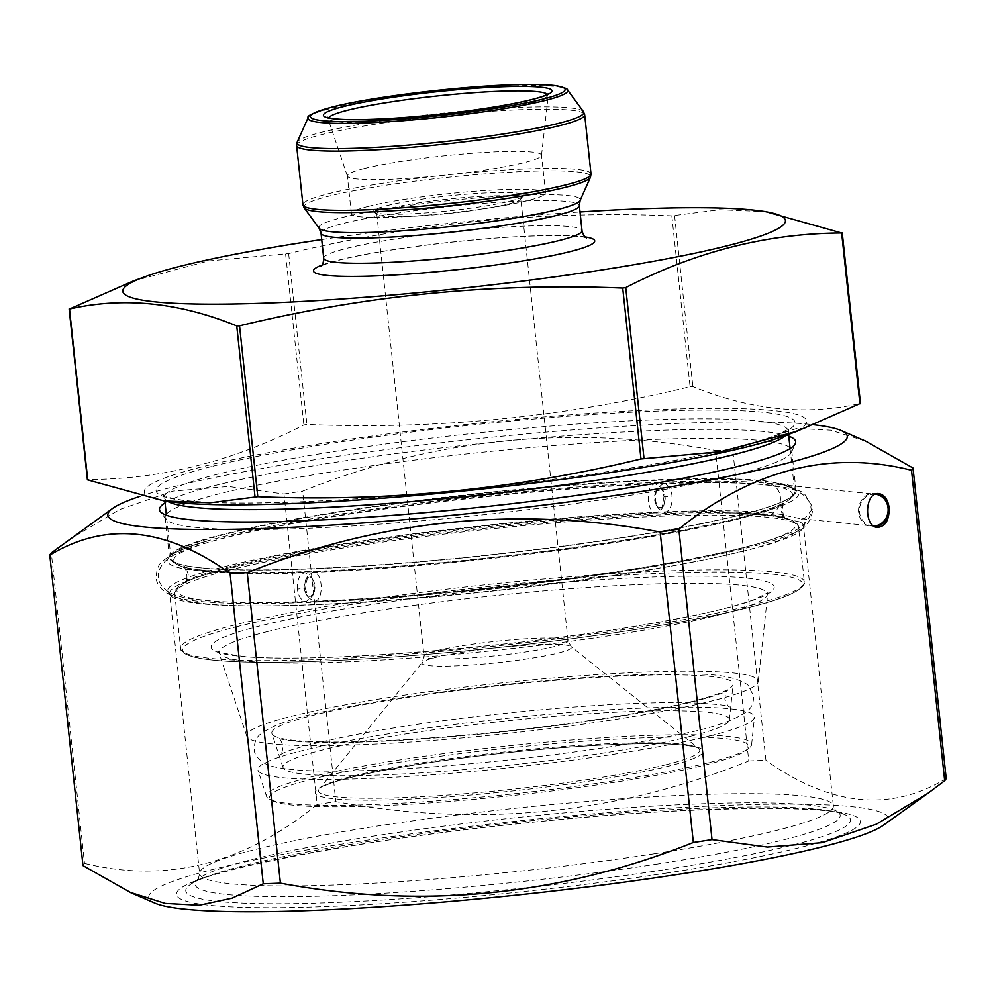 <?xml version="1.0" encoding="UTF-8"?>
<svg xmlns="http://www.w3.org/2000/svg" width="996" height="996" viewBox="0 0 996 996"><rect width="100%" height="100%" fill="white"/><g stroke="black" fill="none" stroke-linecap="round" stroke-linejoin="round"><path stroke-width="0.75" stroke-dasharray="4.98 3.74" d="M297.368 589.134C297.057 579.523 299.609 574.02 305.013 572.613L311.088 576.584C314.686 583.345 314.898 590.279 311.698 597.401L306.183 601.547C301.514 601.011 298.576 596.865 297.368 589.134L304.091 588.3C306.17 596.679 309.295 598.509 313.479 593.765C315.583 589.109 315.433 584.503 313.03 579.958C307.689 575.252 304.714 578.029 304.091 588.3L305.585 579.971C316.305 566.089 317.712 607.386 306.058 594.077L304.091 588.3L305.436 588.823L308.312 597.6L314.026 601.248C324.31 601.584 323.277 571.057 312.756 572.327L307.615 576.161L305.436 588.823M664.021 496.357L661.83 509.031L656.7 512.865C646.167 514.135 645.147 483.608 655.43 483.944L661.145 487.579L664.021 496.357L665.353 496.892L663.386 491.115C651.745 477.794 653.139 519.09 663.871 505.221L665.353 496.892C664.73 507.151 661.755 509.927 656.426 505.233C654.011 500.677 653.862 496.07 655.978 491.426C660.149 486.671 663.274 488.488 665.353 496.892L672.088 496.058C670.881 488.314 667.943 484.18 663.274 483.645L657.746 487.791C654.559 494.912 654.758 501.847 658.356 508.607L664.444 512.579C669.847 511.172 672.387 505.669 672.088 496.058M132.779 281.208L208.425 260.952L288.641 253.569C414.461 223.079 542.185 210.492 671.827 215.833L719.685 209.708L765.6 211.625M841.894 232.616L860.158 403.505C806.312 415.793 750.548 410.165 692.867 386.61L690.091 386.722C564.271 417.212 436.547 429.799 306.905 424.458L303.88 424.931C233.599 461.098 161.626 479.313 87.972 479.549L87.735 479.923M709.7 762.45A243.958 24.128 -6.1 0 0 749.141 748.108A243.958 24.128 -6.1 0 0 751.607 744.635A243.958 24.128 -6.1 0 0 581.564 739.231A243.958 24.128 -6.1 0 0 308.374 777.652A243.958 24.128 -6.1 0 0 266.567 796.476A243.958 24.128 -6.1 0 0 269.717 799.34A243.958 24.128 -6.1 0 0 456.977 799.253A243.958 24.128 -6.1 0 0 709.7 762.45M711.567 735.471A249.71 24.688 173.9 0 1 436.945 774.427A249.71 24.688 173.9 0 1 257.989 770.306A249.71 24.688 173.9 0 1 503.54 718.701A249.71 24.688 173.9 0 1 754.47 717.245A249.71 24.688 173.9 0 1 711.567 735.471M690.813 736.256A224.486 22.198 173.9 0 1 443.942 771.278A224.486 22.198 173.9 0 1 283.051 767.567A224.486 22.198 173.9 0 1 503.814 721.179A224.486 22.198 173.9 0 1 729.383 719.871A224.486 22.198 173.9 0 1 690.813 736.256M693.253 701.196A231.968 22.933 173.9 0 1 438.14 737.389A231.968 22.933 173.9 0 1 271.896 733.554A231.968 22.933 173.9 0 1 500.004 685.622A231.968 22.933 173.9 0 1 733.093 684.264A231.968 22.933 173.9 0 1 693.253 701.196M713.995 700.412A257.192 25.435 173.9 0 1 431.156 740.538A257.192 25.435 173.9 0 1 246.821 736.281A257.192 25.435 173.9 0 1 290.894 716.435A257.192 25.435 173.9 0 1 578.913 675.923A257.192 25.435 173.9 0 1 758.18 681.638A257.192 25.435 173.9 0 1 713.995 700.412M169.183 501.623A333.162 32.943 173.9 0 1 145.229 488.986A333.162 32.943 173.9 0 1 548.945 416.515A333.162 32.943 173.9 0 1 784.487 435.862M310.964 779.432A241.044 23.842 173.9 0 1 595.882 740.402A241.044 23.842 173.9 0 1 746.477 750.237A241.044 23.842 173.9 0 1 511.77 795.617A241.044 23.842 173.9 0 1 272.767 800.859A241.044 23.842 173.9 0 1 310.964 779.432M389.199 208.5A72.422 7.159 -6.1 0 0 376.762 213.941A72.422 7.159 -6.1 0 0 377.198 214.613A72.422 7.159 -6.1 0 0 449.545 213.368A72.422 7.159 -6.1 0 0 520.522 199.3A72.422 7.159 -6.1 0 0 520.796 198.553A72.422 7.159 -6.1 0 0 469.589 197.146A72.422 7.159 -6.1 0 0 389.199 208.5M386.51 205.724A75.323 7.445 173.9 0 1 473.648 193.66A75.323 7.445 173.9 0 1 523.074 196.15A75.323 7.445 173.9 0 1 449.271 210.791A75.323 7.445 173.9 0 1 374.023 212.086A75.323 7.445 173.9 0 1 386.51 205.724M368.171 206.421A97.633 9.649 173.9 0 1 476.524 191.12A97.633 9.649 173.9 0 1 545.559 193.012A97.633 9.649 173.9 0 1 449.495 212.982A97.633 9.649 173.9 0 1 351.389 213.754A97.633 9.649 173.9 0 1 368.171 206.421M364.125 168.573A97.633 9.649 173.9 0 1 472.478 153.272A97.633 9.649 173.9 0 1 541.513 155.164A97.633 9.649 173.9 0 1 541.513 155.364A97.633 9.649 173.9 0 1 445.461 175.134A97.633 9.649 173.9 0 1 347.392 176.118A97.633 9.649 173.9 0 1 347.355 175.906A97.633 9.649 173.9 0 1 364.125 168.573M321.72 239.575A333.162 32.943 173.9 0 1 580.021 211.961M154.928 903.135A371.794 36.765 173.9 0 1 349.509 842.902A371.794 36.765 173.9 0 1 736.044 805.005A371.794 36.765 173.9 0 1 883.265 825.298M67.927 540.43L119.408 509.603L173.142 491.09L228.47 486.484L283.972 494.016L317.164 804.507A434.567 42.977 173.9 0 1 335.839 801.631L302.647 491.14C435.513 437.742 573.161 424.184 715.589 450.466L748.768 760.956C615.914 814.355 478.267 827.913 335.839 801.631M748.768 760.956A434.567 42.977 173.9 0 1 765.924 760.309L732.745 449.819L796.825 428.429L830.726 430.185L865.661 441.141M946.2 778.511C890.499 812.3 830.403 806.237 765.924 760.309M82.979 865.611A434.567 42.977 173.9 0 1 84.498 863.383L51.319 552.88M317.164 804.507C244.157 863.943 166.606 883.577 84.498 863.383M715.589 450.466A434.567 42.977 173.9 0 1 732.745 449.819M283.972 494.016A434.567 42.977 173.9 0 1 302.647 491.14M139.826 496.406A371.794 36.765 173.9 0 1 475.839 438.912A371.794 36.765 173.9 0 1 813.894 424.769M787.338 484.741A315.06 31.15 173.9 0 1 796.053 490.829A315.06 31.15 173.9 0 1 486.085 555.282A315.06 31.15 173.9 0 1 169.494 557.785A315.06 31.15 173.9 0 1 411.186 501.386A315.06 31.15 173.9 0 1 764.816 480.819L787.338 484.741L789.878 487.256L792.754 487.916C786.516 485.475 778 483.944 767.206 483.309A317.4 31.386 -6.1 0 0 753.387 482.226A317.4 31.386 -6.1 0 0 209.372 540.367A317.4 31.386 -6.1 0 0 438.34 563.101A317.4 31.386 -6.1 0 0 789.878 487.256L788.919 487.007C784.101 485.201 776.843 483.969 767.107 483.309A2.901 2.615 95.8 0 0 767.206 483.309A15.936 14.342 95.8 0 1 767.717 483.359L875.384 494.228M805.104 518.181L801.382 519.053A320.463 31.685 173.9 0 1 796.539 531.59A320.463 31.685 173.9 0 1 489.646 588.661A320.463 31.685 173.9 0 1 177.624 597.737A320.463 31.685 173.9 0 1 376.725 538.811A320.463 31.685 173.9 0 1 773.157 512.915L801.469 518.904L805.104 518.181L813.159 508.022L803.834 492.783L792.754 487.916M875.26 494.215A15.936 14.342 95.8 0 0 874.874 494.19A15.936 14.342 95.8 0 0 859.473 508.919A15.936 14.342 95.8 0 0 872.172 525.938L801.967 518.816L799.937 521.929L771.85 515.804A318.683 31.511 -6.1 0 0 414.162 536.607A318.683 31.511 -6.1 0 0 169.681 593.653A318.683 31.511 -6.1 0 0 624.542 573.721A318.683 31.511 -6.1 0 0 803.436 525.925A318.683 31.511 -6.1 0 0 799.937 521.929M165.05 502.843A319.89 31.635 173.9 0 1 339.076 461.721A319.89 31.635 173.9 0 1 788.77 436.186M790.002 447.714A315.06 31.15 -6.1 0 0 783.03 444.415A315.06 31.15 -6.1 0 0 342.051 470.212A315.06 31.15 -6.1 0 0 166.282 514.372M165.834 515.019A315.06 31.15 -6.1 0 0 165.187 517.459A315.06 31.15 -6.1 0 0 165.896 519.19A315.06 31.15 -6.1 0 0 481.778 514.957A315.06 31.15 -6.1 0 0 791.409 452.333A315.06 31.15 -6.1 0 0 791.733 450.503A315.06 31.15 -6.1 0 0 790.587 448.25M872.172 525.938A15.936 14.342 95.8 0 0 873.716 526M877.488 493.618A16.895 15.214 95.8 0 0 875.472 493.269A16.895 15.214 95.8 0 0 871.986 493.356A16.895 15.214 95.8 0 0 858.54 510.487A16.895 15.214 95.8 0 0 872.085 526.896A16.895 15.214 95.8 0 0 875.247 526.847M671.827 215.833L690.091 386.722M674.603 215.721L692.867 386.61M288.641 253.569L306.905 424.458M285.615 254.042L303.88 424.931M69.708 308.66L87.972 479.549M266.729 631.763A275.506 27.241 173.9 0 1 575.252 588.375A275.506 27.241 173.9 0 1 767.281 594.488A275.506 27.241 173.9 0 1 496.232 650.276A275.506 27.241 173.9 0 1 219.518 653.027A275.506 27.241 173.9 0 1 266.729 631.763M259.856 625.949A283.063 27.988 -6.1 0 0 472.129 647.375A283.063 27.988 -6.1 0 0 746.079 578.054A283.063 27.988 -6.1 0 0 259.856 625.949M236.301 626.833A311.711 30.826 173.9 0 1 771.726 574.107A311.711 30.826 173.9 0 1 470.05 650.438A311.711 30.826 173.9 0 1 236.301 626.833M744.622 550.751A313.64 31.013 173.9 0 1 396.545 599.916A313.64 31.013 173.9 0 1 174.786 593.853A313.64 31.013 173.9 0 1 483.346 529.685A313.64 31.013 173.9 0 1 798.506 527.195A313.64 31.013 173.9 0 1 744.622 550.751M750.461 605.444A313.64 31.013 -6.1 0 0 804.345 581.888A313.64 31.013 -6.1 0 0 582.585 575.825A313.64 31.013 -6.1 0 0 234.508 624.99A313.64 31.013 -6.1 0 0 180.625 648.545A313.64 31.013 -6.1 0 0 402.384 654.609A313.64 31.013 -6.1 0 0 750.461 605.444M742.306 547.999A311.2 30.776 -6.1 0 0 726.719 512.766A311.2 30.776 -6.1 0 0 241.891 564.583A311.2 30.776 -6.1 0 0 230.362 567.384A311.2 30.776 -6.1 0 0 312.445 601.684A311.2 30.776 -6.1 0 0 742.306 547.999M790.102 448.574L794.671 491.339C794.933 491.862 796.302 496.867 782.258 503.827C772.921 508.221 758.541 512.89 739.119 517.796A311.2 30.776 173.9 0 1 727.566 520.609A311.2 30.776 173.9 0 1 242.725 572.426A311.2 30.776 173.9 0 1 265.733 528.478A311.2 30.776 173.9 0 1 681.127 482.761A311.2 30.776 173.9 0 1 739.082 517.808L738.92 517.845C766.708 510.226 781.686 505.034 783.827 502.258C782.844 501.972 781.972 504.848 781.225 510.898C782.906 516.189 784.362 518.816 785.595 518.804C782.109 516.053 762.488 514.036 726.719 512.766C752.69 513.226 771.688 514.832 783.74 517.609C798.929 521.443 798.655 526.635 798.506 527.195L804.345 581.888C804.357 582.212 807.021 586.756 789.43 594.786C755.777 609.677 654.036 629.123 538.064 642.993C454.574 652.94 378.455 659.115 309.706 661.518C256.619 663.212 219.344 662.029 197.868 657.983C179.081 653.862 180.674 648.894 180.625 648.545L174.786 593.853C174.512 593.33 173.142 588.325 187.186 581.365C198.378 576.111 216.605 570.509 241.891 564.583C207.205 573.385 188.456 579.498 185.63 582.921C186.837 582.685 187.696 579.797 188.232 574.269C186.215 568.517 184.758 565.89 183.862 566.375C187.348 569.139 206.969 571.144 242.725 572.426C216.767 571.965 197.756 570.347 185.717 567.571C170.515 563.748 170.802 558.557 170.951 557.997A313.64 31.013 -6.1 0 0 392.71 564.06A313.64 31.013 -6.1 0 0 740.787 514.895A313.64 31.013 -6.1 0 0 794.671 491.339A313.64 31.013 -6.1 0 0 479.512 493.829A313.64 31.013 -6.1 0 0 170.951 557.997L166.382 515.218M167.814 501.436A313.64 31.013 173.9 0 1 164.489 497.564A313.64 31.013 173.9 0 1 218.373 474.009A313.64 31.013 173.9 0 1 566.45 424.844A313.64 31.013 173.9 0 1 788.21 430.907A313.64 31.013 173.9 0 1 785.782 435.389M211.202 466.614A321.359 31.785 -6.1 0 0 452.184 490.941A321.359 31.785 -6.1 0 0 763.21 412.244A321.359 31.785 -6.1 0 0 211.202 466.614M348.725 778A195.141 19.298 -6.1 0 0 495.062 792.779A195.141 19.298 -6.1 0 0 683.916 744.983A195.141 19.298 -6.1 0 0 348.725 778M436.472 650.774A72.422 7.159 173.9 0 1 516.849 639.42A72.422 7.159 173.9 0 1 568.069 640.826A72.422 7.159 173.9 0 1 496.805 655.642A72.422 7.159 173.9 0 1 424.022 656.215A72.422 7.159 173.9 0 1 436.472 650.774M558.669 652.928A75.26 7.445 -6.1 0 0 571.144 646.591A75.26 7.445 -6.1 0 0 514.795 646.105A75.26 7.445 -6.1 0 0 434.866 657.621A75.26 7.445 -6.1 0 0 422.229 662.502A75.26 7.445 -6.1 0 0 471.606 664.992A75.26 7.445 -6.1 0 0 558.669 652.928M666.785 764.555A191.73 18.961 173.9 0 1 444.988 795.256A191.73 18.961 173.9 0 1 319.181 788.919A191.73 18.961 173.9 0 1 351.376 776.494A191.73 18.961 173.9 0 1 555.009 747.162A191.73 18.961 173.9 0 1 698.582 748.37A191.73 18.961 173.9 0 1 666.785 764.555M547.389 94.346A110.245 10.906 173.9 0 1 547.775 95.355A110.245 10.906 173.9 0 1 528.839 103.397A110.245 10.906 173.9 0 1 407.601 120.603A110.245 10.906 173.9 0 1 328.58 118.773A110.245 10.906 173.9 0 1 328.755 117.715M321.932 265.098A141.469 13.994 173.9 0 1 337.719 260.342A141.469 13.994 173.9 0 1 469.925 240.285A141.469 13.994 173.9 0 1 585.2 236.961M323.712 258.275A129.891 12.848 173.9 0 1 346.023 248.514A129.891 12.848 173.9 0 1 490.181 228.159A129.891 12.848 173.9 0 1 582.013 230.661M321.023 233.151A129.891 12.848 173.9 0 1 343.346 223.403A129.891 12.848 173.9 0 1 487.492 203.035A129.891 12.848 173.9 0 1 579.336 205.55M319.168 228.308A131.435 12.998 173.9 0 1 341.454 217.713A131.435 12.998 173.9 0 1 490.904 196.847A131.435 12.998 173.9 0 1 580.133 200.42M304.166 207.853A144.208 14.255 173.9 0 1 328.605 196.224A144.208 14.255 173.9 0 1 492.584 173.329A144.208 14.255 173.9 0 1 590.466 177.251M591.014 173.951A144.856 14.33 -6.1 0 0 488.588 171.15A144.856 14.33 -6.1 0 0 327.821 193.859A144.856 14.33 -6.1 0 0 302.933 204.74M296.609 145.528A144.856 14.33 173.9 0 1 321.496 134.647A144.856 14.33 173.9 0 1 482.263 111.938A144.856 14.33 173.9 0 1 584.677 114.739M583.457 111.627A144.208 14.255 -6.1 0 0 477.856 109.934A144.208 14.255 -6.1 0 0 321.77 132.231A144.208 14.255 -6.1 0 0 297.144 142.229M308.138 117.603A130.638 12.923 173.9 0 1 330.448 108.552A130.638 12.923 173.9 0 1 471.855 88.358A130.638 12.923 173.9 0 1 567.508 89.889M771.85 515.804A2.901 2.615 95.8 0 1 773.157 512.915A15.936 14.342 95.8 0 0 780.192 495.709A15.936 14.342 95.8 0 0 767.717 483.359L767.107 483.309A2.901 2.615 95.8 0 1 764.816 480.819M654.472 853.759A318.683 31.511 173.9 0 1 199.611 873.691A318.683 31.511 173.9 0 1 513.139 808.491A318.683 31.511 173.9 0 1 833.366 805.963A318.683 31.511 173.9 0 1 654.472 853.759M658.032 863.943A324.472 32.084 173.9 0 1 324.509 896.039A324.472 32.084 173.9 0 1 199.138 878.235A324.472 32.084 173.9 0 1 514.148 817.853A324.472 32.084 173.9 0 1 834.785 810.308A324.472 32.084 173.9 0 1 658.032 863.943M662.875 869.969A334.27 33.055 173.9 0 1 319.28 903.036A334.27 33.055 173.9 0 1 190.124 884.697A334.27 33.055 173.9 0 1 514.633 822.484A334.27 33.055 173.9 0 1 844.969 814.716A334.27 33.055 173.9 0 1 662.875 869.969M667.332 872.957A343.931 34.013 173.9 0 1 177.338 891.507A343.931 34.013 173.9 0 1 710.609 809.287A343.931 34.013 173.9 0 1 667.332 872.957M305.013 572.613C242.04 575.788 186.862 571.069 183.438 567.309C186.812 566.824 188.443 581.838 185.032 582.1C188.256 577.045 248.203 559.553 314.4 549.182C414.747 531.702 556.017 516.712 656.7 512.865M306.183 601.547C240.534 603.638 198.391 601.958 179.753 596.48C165.734 593.379 158.065 583.345 158.576 577.456C156.833 571.679 162.248 560.3 175.508 554.237C197.121 543.517 242.128 532.262 310.528 520.46C412.132 502.831 553.676 487.841 655.43 483.944M313.479 593.765L311.574 597.289M313.03 579.946L310.901 576.622M663.386 491.115L661.07 487.654M663.871 505.221L661.805 508.894M314.026 601.248C415.78 597.339 557.324 582.349 658.916 564.72C727.329 552.929 772.336 541.675 793.949 530.955C807.196 524.892 812.612 513.5 810.881 507.736C811.379 501.847 803.722 491.812 789.703 488.7C771.053 483.234 728.91 481.554 663.274 483.645M312.756 572.327C413.141 568.479 553.863 553.577 654.16 536.159C689.394 530.096 718.552 524.095 741.622 518.169C768.476 510.624 782.744 505.607 784.412 503.08C781.088 503.229 782.532 518.256 786.006 517.883C782.819 514.197 728.35 509.379 664.444 512.579M305.573 579.971L307.652 576.298M306.058 594.077L308.387 597.538M656.414 505.246L658.555 508.558M655.966 491.414L657.883 487.903M751.607 744.635L754.47 717.245M266.567 796.476L257.989 770.306M729.383 719.871L733.093 684.264M283.051 767.567L271.896 733.554M758.18 681.638L767.879 592.72L755.117 599.243C733.006 607.498 694.411 616.275 639.357 625.575C506.466 648.384 307.776 663.61 242.24 656.289C222.706 653.276 214.812 651.658 218.56 651.434L246.821 736.281M788.583 434.38L788.67 428.504L781.723 432.862C770.319 438.352 749.527 444.515 719.349 451.362C653.712 465.804 570.907 478.354 470.946 488.999C377.584 498.573 299.522 503.241 236.749 503.017C205.462 502.706 183.625 501.075 171.225 498.1L163.531 495.311L164.863 501.038M376.762 213.941L424.022 656.215L422.229 662.502L319.741 788.421C322.953 785.744 332.838 782.234 349.397 777.901C395.325 766.036 490.617 752.702 570.16 747.075C615.329 743.863 650.264 742.954 674.977 744.385C689.518 745.581 697.387 746.913 698.582 748.37L571.144 646.591L568.069 640.826L520.796 198.553M746.477 750.237L749.141 748.108M272.767 800.859L269.717 799.34M520.522 199.3L523.074 196.15M377.198 214.613L374.023 212.086M545.559 193.012L541.513 155.164M351.389 213.754L347.355 175.906M541.513 155.364L548.46 93.661M347.392 176.118L327.56 117.267M586.582 237.907L583.893 237.235C575.14 235.579 558.059 235.181 532.673 236.04C472.515 238.019 378.779 249.759 339.337 260.105C327.945 263.23 321.758 265.297 320.774 266.306M165.187 517.459L169.494 557.785C167.652 555.183 180.936 549.369 209.372 540.367C193.585 544.712 181.347 549.17 172.657 553.726L162.161 561.395C158.239 564.906 156.297 570.359 156.335 577.755C155.762 584.602 164.601 594.575 177.624 597.737C164.365 592.446 171.586 593.902 169.681 593.653L199.611 873.691L198.291 878.92L199.138 878.235L190.124 884.697C202.387 871.761 360.564 839.093 520.858 823.555C676.757 805.913 830.627 805.017 844.969 814.716L834.785 810.308L835.769 810.794L833.366 805.963L803.436 525.925C801.631 526.573 808.391 523.61 796.539 531.59C805.428 529.113 810.968 521.257 813.172 508.022M791.733 450.503L796.053 490.829C794.472 490.617 800.485 491.9 789.268 487.144M878.982 493.618L875.472 493.269M877.501 527.444L872.085 526.896M791.409 452.333L795.318 443.581M165.896 519.19L160.219 511.446M372.267 770.306C324.497 772.211 291.392 770.954 272.979 766.534C261.774 764.131 253.569 755.13 254.279 749.092C254.316 742.73 256.059 738.048 259.495 735.023C271.709 724.764 298.464 715.925 339.773 708.505C385.813 699.404 439.921 691.523 502.071 684.862C578.228 676.944 640.727 673.383 689.556 674.168C716.958 673.595 736.405 677.193 747.896 684.937L753.623 695.98C753.623 702.317 751.905 706.998 748.494 710.036C736.355 720.307 709.812 729.122 668.876 736.492C591.201 752.341 461.086 767.169 372.267 770.306M371.234 741.734C340.57 742.867 316.516 742.779 299.074 741.472C286.362 740.227 279.478 739.132 278.407 738.21C279.366 737.638 280.934 740.302 283.101 746.166C282.217 752.366 281.246 755.304 280.187 754.956C285.615 750.15 314.25 742.705 366.092 732.62C426.587 721.913 492.995 713.609 565.317 707.708C613.997 703.886 654.248 702.217 686.045 702.703C712.352 703.624 726.843 705.031 729.52 706.936C728.562 707.496 726.993 704.844 724.814 698.968C725.698 692.768 726.669 689.842 727.727 690.191C725.312 692.78 710.397 697.461 682.995 704.234C651.123 711.455 610.834 718.303 562.142 724.789C493.717 733.703 430.085 739.343 371.234 741.734"/><path stroke-width="1.49" d="M765.6 211.625L841.645 232.977C767.543 233.338 695.582 251.54 625.749 287.607L622.724 288.068C493.082 282.74 365.345 295.314 239.538 325.817L236.749 325.916C179.081 302.373 123.317 296.746 69.471 309.021L132.779 281.208L145.142 276.664A333.162 32.943 173.9 0 1 180.039 266.318A333.162 32.943 173.9 0 1 321.72 239.575M69.471 309.021L87.735 479.923L164.029 500.913L209.944 502.818L257.79 496.705C387.444 502.034 515.169 489.459 640.988 458.957L721.017 451.624L796.85 431.318L860.158 403.505M796.862 431.368L784.487 435.862A333.162 32.943 173.9 0 1 749.577 446.22A333.162 32.943 173.9 0 1 441.44 493.157A333.162 32.943 173.9 0 1 169.183 501.623L164.029 500.913M580.021 211.961A333.162 32.943 173.9 0 1 760.446 210.903A333.162 32.943 173.9 0 1 599.629 270.302A333.162 32.943 173.9 0 1 230.039 304.054A333.162 32.943 173.9 0 1 145.142 276.664M813.894 424.769A371.794 36.765 173.9 0 1 841.072 430.496L865.661 441.141L913.021 468.02A434.567 42.977 173.9 0 1 911.502 470.249C829.979 449.906 752.428 469.527 678.836 529.113L712.028 839.616L767.343 847.073L822.26 842.666L876.331 824.202L928.085 793.202L883.265 825.298A371.794 36.765 173.9 0 1 679.397 874.177A371.794 36.765 173.9 0 1 154.928 903.135L130.302 892.466M913.021 468.02L946.2 778.511A434.567 42.977 173.9 0 1 944.681 780.74L911.502 470.249M928.085 793.202L944.681 780.74M712.028 839.616A434.567 42.977 173.9 0 1 693.353 842.492L660.161 532.001C518.779 505.607 381.132 519.165 247.232 572.663L280.411 883.153C421.794 909.547 559.441 895.989 693.353 842.492M280.411 883.153A434.567 42.977 173.9 0 1 263.255 883.813L230.076 573.31C165.846 527.419 105.763 521.344 49.8 555.108L82.979 865.611L130.339 892.391L165.124 903.397L199.188 905.24L232.031 898.193L263.255 883.813M49.8 555.108A434.567 42.977 173.9 0 1 51.319 552.88L112.735 508.334A371.794 36.765 173.9 0 1 139.826 496.406M247.232 572.663A434.567 42.977 173.9 0 1 230.076 573.31M678.836 529.113A434.567 42.977 173.9 0 1 669.561 530.557A434.567 42.977 173.9 0 1 660.161 532.001M841.072 430.496A371.794 36.765 173.9 0 1 638.548 491.962A371.794 36.765 173.9 0 1 256.383 528.739A371.794 36.765 173.9 0 1 112.735 508.334M788.77 436.186A319.89 31.635 173.9 0 1 795.318 443.581A319.89 31.635 173.9 0 1 480.944 507.163A319.89 31.635 173.9 0 1 160.219 511.446A319.89 31.635 173.9 0 1 165.05 502.843M166.282 514.372A315.06 31.15 -6.1 0 0 165.834 515.019M889.142 507.773C889.328 519.987 885.456 526.548 877.501 527.444C863.308 526.834 864.852 491.377 878.982 493.618C884.498 494.751 887.884 499.457 889.142 507.773M873.716 526A15.936 14.342 95.8 0 0 875.459 525.851A15.936 14.342 95.8 0 0 888.146 509.703A15.936 14.342 95.8 0 0 875.384 494.228A15.936 14.342 95.8 0 0 875.26 494.215M875.247 526.847A16.895 15.214 95.8 0 0 888.905 507.748A16.895 15.214 95.8 0 0 877.488 493.618M236.749 325.916L255.013 496.805M239.538 325.817L257.79 496.705M622.724 288.068L640.988 458.957M625.749 287.607L644.014 458.496M841.645 232.977L859.909 403.866M785.782 435.389A313.64 31.013 173.9 0 1 734.326 454.475A313.64 31.013 173.9 0 1 406.717 502.009A313.64 31.013 173.9 0 1 167.814 501.436M328.755 117.715A110.245 10.906 173.9 0 1 347.48 110.27A110.245 10.906 173.9 0 1 465.916 93.288A110.245 10.906 173.9 0 1 547.389 94.346M343.184 106.634A114.963 11.367 -6.1 0 0 429.401 115.337A114.963 11.367 -6.1 0 0 540.666 87.187A114.963 11.367 -6.1 0 0 343.184 106.634M585.2 236.961A141.469 13.994 173.9 0 1 455.57 269.841A141.469 13.994 173.9 0 1 321.932 265.098M586.582 237.907L586.582 237.895C584.689 237.347 583.17 234.931 582.013 230.661A129.891 12.848 173.9 0 1 454.226 257.242A129.891 12.848 173.9 0 1 323.712 258.275C323.488 262.683 322.517 265.372 320.774 266.306L320.774 266.306M582.013 230.661L579.336 205.55A129.891 12.848 173.9 0 1 451.549 232.13A129.891 12.848 173.9 0 1 321.023 233.151L323.712 258.275M579.336 205.55L580.133 200.42A131.435 12.998 173.9 0 1 450.951 226.54A131.435 12.998 173.9 0 1 319.168 228.308L321.023 233.151M580.133 200.42L590.466 177.251A144.208 14.255 173.9 0 1 565.853 187.248A144.208 14.255 173.9 0 1 409.754 209.546A144.208 14.255 173.9 0 1 304.166 207.853L319.168 228.308M302.933 204.74A144.856 14.33 -6.1 0 0 448.499 203.595A144.856 14.33 -6.1 0 0 591.014 173.951L584.677 114.739A144.856 14.33 173.9 0 1 442.162 144.37A144.856 14.33 173.9 0 1 296.609 145.528L302.933 204.74L304.166 207.853M583.457 111.627L567.508 89.889A130.638 12.923 173.9 0 1 439.273 117.329A130.638 12.923 173.9 0 1 308.138 117.603L297.144 142.229A144.208 14.255 -6.1 0 0 441.9 141.918A144.208 14.255 -6.1 0 0 583.457 111.627L584.677 114.739M332.365 107.045A128.123 12.674 -6.1 0 0 428.442 116.744A128.123 12.674 -6.1 0 0 552.456 85.37A128.123 12.674 -6.1 0 0 332.365 107.045M69.135 308.922L87.399 479.811M842.23 232.728L860.494 403.617M164.863 501.038L166.382 515.218M788.583 434.38L790.102 448.574M327.56 117.267L330.709 118.175C335.577 119.134 343.782 119.62 355.323 119.645C379.65 119.532 409.232 117.578 444.054 113.781C474.669 110.319 500.465 106.373 521.431 101.941C532.897 99.451 540.953 97.21 545.571 95.218L548.46 93.661M760.446 210.903L765.6 211.613M567.508 89.889C568.069 89.005 564.508 87.648 556.789 85.805C548.472 84.635 536.022 84.237 519.439 84.61C467.149 85.444 373.351 96.363 331.954 107.095C314.35 112.386 306.407 115.885 308.138 117.603M591.014 173.951L590.466 177.251M297.144 142.229L296.609 145.528"/></g></svg>

